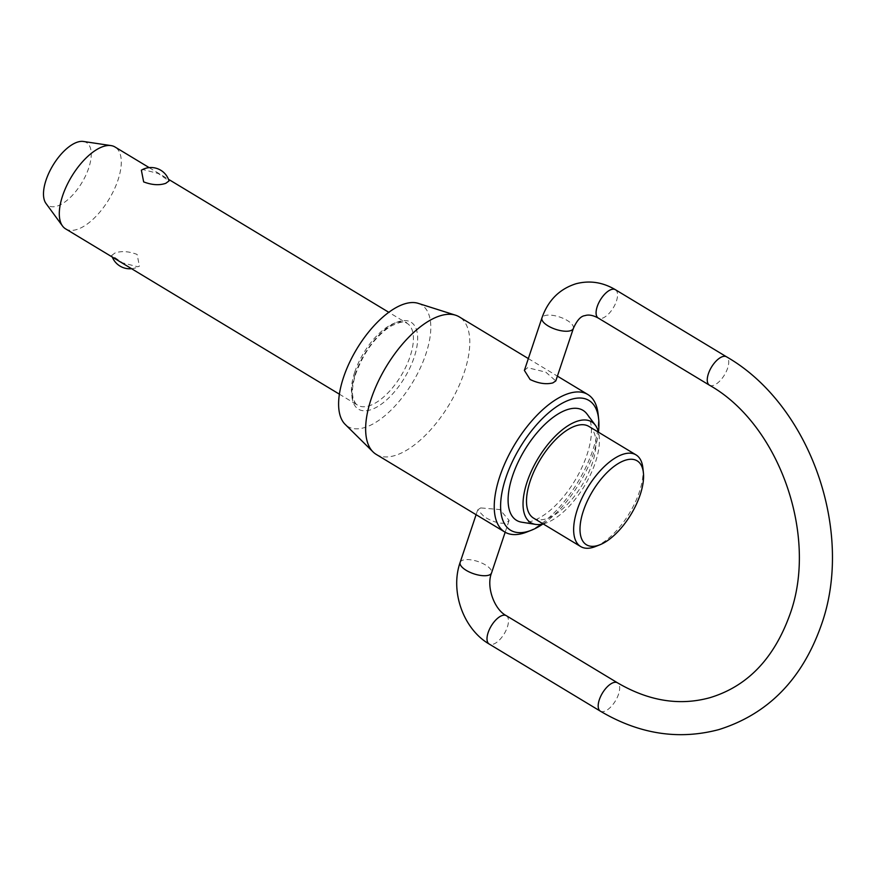 <?xml version="1.0" encoding="UTF-8"?>
<svg xmlns="http://www.w3.org/2000/svg" width="876" height="876" viewBox="0 0 876 876"><rect width="100%" height="100%" fill="white"/><g stroke="black" fill="none" stroke-linecap="round" stroke-linejoin="round"><path stroke-width="0.66" stroke-dasharray="4.38 3.29" d="M65.59 228.855A47.808 21.878 121.1 0 0 76.332 229.654A47.808 21.878 121.1 0 0 114.121 189.709A47.808 21.878 121.1 0 0 115.008 146.993M114.997 253L111.712 255.409L122.585 262.844L137.839 266.797L139.404 266.129L137.116 254.434C128.794 251.27 121.414 250.788 114.997 253M141.364 170.196L142.93 169.528L158.184 173.481L169.046 180.916M533.539 518.099A53.545 24.506 121.1 0 0 545.584 519.008A53.545 24.506 121.1 0 0 587.905 474.266A53.545 24.506 121.1 0 0 588.902 426.426M587.019 414.041A64.255 29.401 -58.9 0 1 579.189 472.974A64.255 29.401 -58.9 0 1 530.987 521.428A64.255 29.401 -58.9 0 1 521.713 522.205M543.153 523.903A58.9 26.959 121.1 0 0 544.018 523.684A58.9 26.959 121.1 0 0 584.686 485.556A58.9 26.959 121.1 0 0 598.516 432.229M542.989 523.947A75.807 34.69 121.1 0 0 598.472 432.065M598.111 414.096A80.318 36.759 -58.9 0 1 526.914 531.995M642.875 467.937A53.545 24.506 -58.9 0 1 595.417 546.547M83.384 141.463A36.847 16.863 -58.9 0 1 87.096 172.375A36.847 16.863 -58.9 0 1 56.611 206.243A36.847 16.863 -58.9 0 1 45.968 203.429M418.191 303.348A71.098 32.543 -58.9 0 1 421.706 364.876A71.098 32.543 -58.9 0 1 363.945 427.751A71.098 32.543 -58.9 0 1 345.133 424.345M376.198 454.381A80.318 36.759 121.1 0 0 394.255 455.728A80.318 36.759 121.1 0 0 457.743 388.615A80.318 36.759 121.1 0 0 459.232 316.86M480.683 507.916L477.705 509.898L484.198 516.731C492.257 521.702 499.495 523.837 505.901 523.136L509.12 520.41L499.835 509.558L480.683 507.916M524.385 370.417L527.604 367.69L545.803 372.147L555.789 380.929M573.364 328.423A16.567 6.471 18.5 0 0 563.673 318.59A16.567 6.471 18.5 0 0 545.047 315.557A16.567 6.471 18.5 0 0 541.937 317.911M615.379 289.693A16.567 7.577 -58.9 0 1 616.408 301.158A16.567 7.577 -58.9 0 1 601.976 318.338A16.567 7.577 -58.9 0 1 598.253 318.054M600.367 711.17A16.567 7.577 121.1 0 0 604.09 711.443A16.567 7.577 121.1 0 0 618.522 694.274A16.567 7.577 121.1 0 0 617.492 682.809M709.44 385.188A16.567 7.577 121.1 0 0 713.163 385.462A16.567 7.577 121.1 0 0 727.584 368.292A16.567 7.577 121.1 0 0 726.554 356.828M460.141 562.403A16.567 6.471 -161.5 0 1 463.24 560.038A16.567 6.471 -161.5 0 1 481.877 563.071A16.567 6.471 -161.5 0 1 491.556 572.904M506.306 615.675A16.567 7.577 -58.9 0 1 507.335 627.139A16.567 7.577 -58.9 0 1 492.903 644.309A16.567 7.577 -58.9 0 1 489.18 644.035M354.725 372.136A47.808 21.878 121.1 0 0 357.704 405.227A47.808 21.878 121.1 0 0 368.457 406.037A47.808 21.878 121.1 0 0 410.099 356.466A47.808 21.878 121.1 0 0 407.132 323.375A47.808 21.878 121.1 0 0 396.379 322.565A47.808 21.878 121.1 0 0 354.725 372.136M355.284 374.008A50.819 23.258 121.1 0 0 369.869 410.045A50.819 23.258 121.1 0 0 414.14 357.364A50.819 23.258 121.1 0 0 399.555 321.328A50.819 23.258 121.1 0 0 355.284 374.008M339.373 394.167L357.704 405.227C356.193 404.975 354.649 402.467 353.061 397.693C351.703 391.649 352.623 383.611 355.842 373.581C363.671 352.579 375.103 336.888 390.138 326.529C400.025 321.656 405.687 320.605 407.132 323.375L388.802 312.305M505.167 532.236L509.12 520.41M111.712 255.409A18.823 18.823 0 0 0 112.292 257.051M131.597 268.702A18.823 18.823 0 0 0 139.404 266.129M476.095 514.694L477.705 509.898M528.337 358.58L557.399 376.132M149.172 167.623L168.466 179.273"/><path stroke-width="1.31" d="M149.172 167.623L115.008 146.993A47.808 21.878 121.1 0 0 111.066 145.602A47.808 21.878 121.1 0 0 104.266 146.193A47.808 21.878 121.1 0 0 68.448 182.153A47.808 21.878 121.1 0 0 62.514 226.008A47.808 21.878 121.1 0 0 65.59 228.855L339.373 394.167M165.772 183.325C159.344 185.537 151.975 185.055 143.653 181.89L141.364 170.196A18.823 18.823 0 0 1 169.046 180.916L165.772 183.325M636.031 454.885L588.902 426.426A53.545 24.506 121.1 0 0 576.857 425.517A53.545 24.506 121.1 0 0 534.535 470.27A53.545 24.506 121.1 0 0 533.539 518.099L580.678 546.558A53.545 24.506 -58.9 0 1 581.675 498.729A53.545 24.506 -58.9 0 1 623.997 453.976A53.545 24.506 -58.9 0 1 636.031 454.885A53.545 24.506 -58.9 0 1 642.875 467.937L643.4 472.777A49.034 22.437 121.1 0 0 626.11 459.999A49.034 22.437 121.1 0 0 583.394 510.828A49.034 22.437 121.1 0 0 597.476 545.595A49.034 22.437 121.1 0 0 599.95 544.752A49.034 22.437 121.1 0 0 643.4 472.777M599.95 544.752L595.417 546.547A53.545 24.506 -58.9 0 1 592.713 547.467A53.545 24.506 -58.9 0 1 580.678 546.558M535.51 524.385L521.713 522.205A64.255 29.401 -58.9 0 1 515.427 468.2A64.255 29.401 -58.9 0 1 568.524 409.256A64.255 29.401 -58.9 0 1 587.019 414.041L595.373 425.243A58.9 26.959 121.1 0 0 578.423 420.852A58.9 26.959 121.1 0 0 529.75 474.88A58.9 26.959 121.1 0 0 535.51 524.385A58.9 26.959 121.1 0 0 543.153 523.903M598.472 432.065A75.807 34.69 121.1 0 0 598.637 418.936A75.807 34.69 121.1 0 0 571.897 399.171A75.807 34.69 121.1 0 0 505.857 477.759A75.807 34.69 121.1 0 0 527.615 531.513A75.807 34.69 121.1 0 0 531.447 530.21A75.807 34.69 121.1 0 0 542.989 523.947M531.447 530.21L526.914 531.995A80.318 36.759 -58.9 0 1 522.862 533.375A80.318 36.759 -58.9 0 1 504.806 532.028A80.318 36.759 -58.9 0 1 506.295 460.272A80.318 36.759 -58.9 0 1 569.783 393.16A80.318 36.759 -58.9 0 1 587.84 394.507A80.318 36.759 -58.9 0 1 598.111 414.096L598.637 418.936M62.514 226.008L45.968 203.429A36.847 16.863 -58.9 0 1 50.534 169.637A36.847 16.863 -58.9 0 1 78.139 141.912A36.847 16.863 -58.9 0 1 83.384 141.463L111.066 145.602M373.012 451.885L345.133 424.345A71.098 32.543 -58.9 0 1 350.947 359.576A71.098 32.543 -58.9 0 1 405.478 303.622A71.098 32.543 -58.9 0 1 418.191 303.348L455.542 315.196A80.318 36.759 121.1 0 0 441.175 315.502A80.318 36.759 121.1 0 0 379.582 378.717A80.318 36.759 121.1 0 0 373.012 451.885A80.318 36.759 121.1 0 0 376.198 454.381L504.806 532.028M552.822 382.911C546.077 384.608 538.51 383.48 530.111 379.516L524.385 370.417L541.937 317.911A16.567 6.471 18.5 0 0 551.628 327.755A16.567 6.471 18.5 0 0 570.254 330.778A16.567 6.471 18.5 0 0 573.364 328.423L555.789 380.929L552.822 382.911M528.337 358.58L459.232 316.86A80.318 36.759 121.1 0 0 455.542 315.196M598.516 432.229A58.9 26.959 121.1 0 0 595.373 425.243M573.364 328.423C577.01 320.266 580.887 316.006 584.982 315.645C588.541 314.396 592.964 315.196 598.253 318.054A16.567 7.577 -58.9 0 1 597.224 306.589A16.567 7.577 -58.9 0 1 611.656 289.419A16.567 7.577 -58.9 0 1 615.379 289.693L726.554 356.828A16.567 7.577 121.1 0 0 722.831 356.543A16.567 7.577 121.1 0 0 708.399 373.724A16.567 7.577 121.1 0 0 709.44 385.188C779.158 424.345 818.666 536.112 789.878 614.558C773.968 658.73 747.272 686.455 709.79 697.723C679.491 706.034 648.722 701.063 617.492 682.809A16.567 7.577 121.1 0 0 613.758 682.524A16.567 7.577 121.1 0 0 599.337 699.694A16.567 7.577 121.1 0 0 600.367 711.17L489.18 644.035A16.567 7.577 -58.9 0 1 488.151 632.571A16.567 7.577 -58.9 0 1 502.583 615.401A16.567 7.577 -58.9 0 1 506.306 615.675L617.492 682.809M506.306 615.675C494.349 609.597 485.983 586.723 491.556 572.904A16.567 6.471 -161.5 0 1 488.458 575.269A16.567 6.471 -161.5 0 1 469.821 572.236A16.567 6.471 -161.5 0 1 460.141 562.403L476.095 514.694M615.379 289.693C602.699 282.181 589.559 280.211 575.959 283.769C559.414 289.036 548.069 300.413 541.937 317.911M600.367 711.17C639.162 734.11 678.648 740.253 718.802 729.609C768.022 714.159 802.186 679.316 821.294 625.07C854.757 531.776 810.114 404.723 726.554 356.828M491.556 572.904L505.167 532.236M112.292 257.051A18.823 18.823 0 0 0 131.597 268.702M489.18 644.035C463.24 628.99 449.957 591.19 460.141 562.403M598.253 318.054L709.44 385.188M557.399 376.132L587.84 394.507M168.466 179.273L388.802 312.305"/></g></svg>

